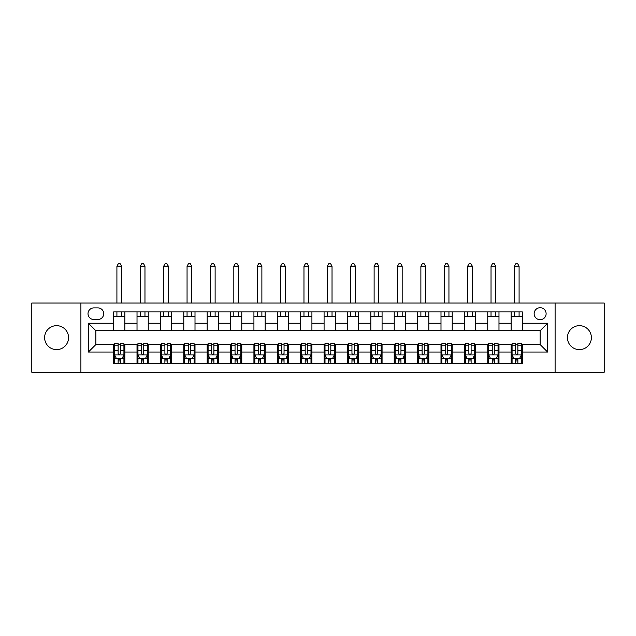 <?xml version="1.0" encoding="UTF-8"?>
<svg xmlns="http://www.w3.org/2000/svg" width="636" height="636" viewBox="0 0 636 636"><rect width="100%" height="100%" fill="white"/><g stroke="black" fill="none" stroke-linecap="round" stroke-linejoin="round"><path stroke-width="0.95" d="M579.412 325.672A11.973 11.973 0 0 0 567.439 337.644A11.973 11.973 0 0 0 579.412 349.609A11.973 11.973 0 0 0 591.385 337.644A11.973 11.973 0 0 0 579.412 325.672M56.588 325.672A11.973 11.973 0 0 0 44.615 337.644A11.973 11.973 0 0 0 56.588 349.609A11.973 11.973 0 0 0 68.561 337.644A11.973 11.973 0 0 0 56.588 325.672M540.131 307.713A5.986 5.986 0 0 0 534.145 313.699A5.986 5.986 0 0 0 540.131 319.685A5.986 5.986 0 0 0 546.117 313.699A5.986 5.986 0 0 0 540.131 307.713M555.101 372.251L604.2 372.251L604.2 303.038L555.101 303.038L555.101 372.251L80.899 372.251L80.899 303.038L31.8 303.038L31.8 372.251L80.899 372.251M93.81 319.495L97.928 319.495A5.796 5.796 0 0 0 103.724 313.699A5.796 5.796 0 0 0 97.928 307.896L93.81 307.896A5.796 5.796 0 0 0 88.014 313.699A5.796 5.796 0 0 0 93.81 319.495M555.101 303.038L80.899 303.038M113.637 352.042L88.388 352.042L88.388 323.239L113.637 323.239L113.637 330.72L95.869 330.72L95.869 344.561L113.637 344.561L113.637 363.363L522.363 363.363L522.363 344.561L540.131 344.561L540.131 330.72L522.363 330.72L522.363 323.239L547.612 323.239L547.612 352.042L522.363 352.042M522.363 323.239L522.363 311.918L113.637 311.918L113.637 323.239M511.137 311.918L511.137 330.72L522.363 330.72M511.137 330.72L113.637 330.72M113.637 344.561L114.575 344.561M118.129 344.561L120.371 344.561M123.925 344.561L124.863 344.561L124.863 363.363M137.956 344.561L124.863 344.561M141.51 344.561L143.752 344.561M147.306 344.561L148.244 344.561L148.244 363.363M161.337 344.561L148.244 344.561M164.891 344.561L167.141 344.561M170.694 344.561L171.625 344.561L171.625 363.363M184.718 344.561L171.625 344.561M188.272 344.561L190.522 344.561M194.075 344.561L195.006 344.561L195.006 363.363M208.099 344.561L195.006 344.561M211.661 344.561L213.903 344.561M217.456 344.561L218.394 344.561L218.394 363.363M231.488 344.561L218.394 344.561M235.042 344.561L237.284 344.561M240.837 344.561L241.775 344.561L241.775 363.363M254.869 344.561L241.775 344.561M258.423 344.561L260.665 344.561M264.218 344.561L265.156 344.561L265.156 363.363M278.25 344.561L265.156 344.561M281.804 344.561L284.046 344.561M287.599 344.561L288.537 344.561L288.537 363.363M301.631 344.561L288.537 344.561M305.185 344.561L307.434 344.561M310.988 344.561L311.918 344.561L311.918 363.363M325.012 344.561L311.918 344.561M328.566 344.561L330.815 344.561M334.369 344.561L335.299 344.561L335.299 363.363M348.401 344.561L335.299 344.561M351.954 344.561L354.196 344.561M357.75 344.561L358.688 344.561L358.688 363.363M371.782 344.561L358.688 344.561M375.335 344.561L377.577 344.561M381.131 344.561L382.069 344.561L382.069 363.363M395.163 344.561L382.069 344.561M398.716 344.561L400.958 344.561M404.512 344.561L405.45 344.561L405.45 363.363M418.544 344.561L405.45 344.561M422.097 344.561L424.339 344.561M427.901 344.561L428.831 344.561L428.831 363.363M441.925 344.561L428.831 344.561M445.478 344.561L447.728 344.561M451.282 344.561L452.212 344.561L452.212 363.363M465.306 344.561L452.212 344.561M468.859 344.561L471.109 344.561M474.663 344.561L475.601 344.561L475.601 363.363M488.694 344.561L475.601 344.561M492.248 344.561L494.49 344.561M498.044 344.561L498.982 344.561L498.982 363.363M512.075 344.561L498.982 344.561M515.629 344.561L517.871 344.561M521.425 344.561L522.363 344.561M124.863 311.918L124.863 330.72M113.637 316.601L124.863 316.601M113.637 358.688L114.575 358.688M118.129 358.688L120.371 358.688M123.925 358.688L124.863 358.688M137.018 344.561L137.018 363.363M137.018 311.918L137.018 330.72M148.244 311.918L148.244 330.72M137.018 316.601L148.244 316.601M137.018 358.688L137.956 358.688M141.51 358.688L143.752 358.688M147.306 358.688L148.244 358.688M160.399 344.561L160.399 363.363M160.399 358.688L161.337 358.688M164.891 358.688L167.141 358.688M170.694 358.688L171.625 358.688M160.399 311.918L160.399 330.72M171.625 311.918L171.625 330.72M160.399 316.601L171.625 316.601M183.788 344.561L183.788 363.363M183.788 358.688L184.718 358.688M188.272 358.688L190.522 358.688M194.075 358.688L195.006 358.688M183.788 311.918L183.788 330.72M195.006 311.918L195.006 330.72M183.788 316.601L195.006 316.601M207.169 344.561L207.169 363.363M207.169 358.688L208.099 358.688M211.661 358.688L213.903 358.688M217.456 358.688L218.394 358.688M207.169 311.918L207.169 330.72M218.394 311.918L218.394 330.72M207.169 316.601L218.394 316.601M230.55 344.561L230.55 363.363M230.55 358.688L231.488 358.688M235.042 358.688L237.284 358.688M240.837 358.688L241.775 358.688M230.55 311.918L230.55 330.72M241.775 311.918L241.775 330.72M230.55 316.601L241.775 316.601M253.931 344.561L253.931 363.363M253.931 358.688L254.869 358.688M258.423 358.688L260.665 358.688M264.218 358.688L265.156 358.688M253.931 311.918L253.931 330.72M265.156 311.918L265.156 330.72M253.931 316.601L265.156 316.601M277.312 344.561L277.312 363.363M277.312 358.688L278.25 358.688M281.804 358.688L284.046 358.688M287.599 358.688L288.537 358.688M277.312 311.918L277.312 330.72M288.537 311.918L288.537 330.72M277.312 316.601L288.537 316.601M300.701 344.561L300.701 363.363M300.701 358.688L301.631 358.688M305.185 358.688L307.434 358.688M310.988 358.688L311.918 358.688M300.701 311.918L300.701 330.72M311.918 311.918L311.918 330.72M300.701 316.601L311.918 316.601M324.082 344.561L324.082 363.363M324.082 358.688L325.012 358.688M328.566 358.688L330.815 358.688M334.369 358.688L335.299 358.688M324.082 311.918L324.082 330.72M335.299 311.918L335.299 330.72M324.082 316.601L335.299 316.601M347.463 344.561L347.463 363.363M347.463 358.688L348.401 358.688M351.954 358.688L354.196 358.688M357.75 358.688L358.688 358.688M347.463 311.918L347.463 330.72M358.688 311.918L358.688 330.72M347.463 316.601L358.688 316.601M370.844 344.561L370.844 363.363M370.844 358.688L371.782 358.688M375.335 358.688L377.577 358.688M381.131 358.688L382.069 358.688M370.844 311.918L370.844 330.72M382.069 311.918L382.069 330.72M370.844 316.601L382.069 316.601M394.225 344.561L394.225 363.363M394.225 358.688L395.163 358.688M398.716 358.688L400.958 358.688M404.512 358.688L405.45 358.688M394.225 311.918L394.225 330.72M405.45 311.918L405.45 330.72M394.225 316.601L405.45 316.601M417.606 344.561L417.606 363.363M417.606 358.688L418.544 358.688M422.097 358.688L424.339 358.688M427.901 358.688L428.831 358.688M417.606 311.918L417.606 330.72M428.831 311.918L428.831 330.72M417.606 316.601L428.831 316.601M440.994 344.561L440.994 363.363M440.994 358.688L441.925 358.688M445.478 358.688L447.728 358.688M451.282 358.688L452.212 358.688M440.994 311.918L440.994 330.72M452.212 311.918L452.212 330.72M440.994 316.601L452.212 316.601M464.375 344.561L464.375 363.363M464.375 358.688L465.306 358.688M468.859 358.688L471.109 358.688M474.663 358.688L475.601 358.688M464.375 311.918L464.375 330.72M475.601 311.918L475.601 330.72M464.375 316.601L475.601 316.601M487.756 344.561L487.756 363.363M487.756 358.688L488.694 358.688M492.248 358.688L494.49 358.688M498.044 358.688L498.982 358.688M487.756 311.918L487.756 330.72M498.982 311.918L498.982 330.72M487.756 316.601L498.982 316.601M511.137 344.561L511.137 363.363M511.137 358.688L512.075 358.688M515.629 358.688L517.871 358.688M521.425 358.688L522.363 358.688M511.137 316.601L522.363 316.601M95.869 330.72L88.388 323.239M95.869 344.561L88.388 352.042M547.612 323.239L540.131 330.72M547.612 352.042L540.131 344.561M118.129 360.93L120.371 360.93M114.575 345.785L118.129 345.785L118.129 343.44L114.575 343.44L114.575 354.848L116.444 358.593L122.056 358.593L123.925 354.848L123.925 343.44L120.371 343.44L120.371 345.785L123.925 345.785M123.925 354.848L123.925 363.363M114.575 354.848L114.575 363.363M120.371 358.593L120.371 363.363M118.129 363.363L118.129 358.593M118.129 345.785L118.129 353.449C118.876 354.888 119.624 354.888 120.371 353.449L120.371 345.785M121.587 316.601L121.587 311.918M121.587 303.038L121.587 266.182L116.913 266.182L116.913 303.038M116.913 316.601L116.913 311.918M116.913 266.182L118.312 263.749L120.188 263.749L121.587 266.182M141.51 360.93L143.752 360.93M137.956 345.785L141.51 345.785L141.51 343.44L137.956 343.44L137.956 354.848L139.825 358.593L145.437 358.593L147.306 354.848L147.306 343.44L143.752 343.44L143.752 345.785L147.306 345.785M147.306 354.848L147.306 363.363M137.956 354.848L137.956 363.363M143.752 358.593L143.752 363.363M141.51 363.363L141.51 358.593M141.51 345.785L141.51 353.449C142.257 354.888 143.005 354.888 143.752 353.449L143.752 345.785M144.968 316.601L144.968 311.918M144.968 303.038L144.968 266.182L140.294 266.182L140.294 303.038M140.294 316.601L140.294 311.918M140.294 266.182L141.701 263.749L143.569 263.749L144.968 266.182M164.891 360.93L167.141 360.93M161.337 345.785L164.891 345.785L164.891 343.44L161.337 343.44L161.337 354.848L163.206 358.593L168.818 358.593L170.694 354.848L170.694 343.44L167.141 343.44L167.141 345.785L170.694 345.785M170.694 354.848L170.694 363.363M161.337 354.848L161.337 363.363M167.141 358.593L167.141 363.363M164.891 363.363L164.891 358.593M164.891 345.785L164.891 353.449C165.638 354.888 166.386 354.888 167.141 353.449L167.141 345.785M168.349 316.601L168.349 311.918M168.349 303.038L168.349 266.182L163.675 266.182L163.675 303.038M163.675 316.601L163.675 311.918M163.675 266.182L165.082 263.749L166.95 263.749L168.349 266.182M188.272 360.93L190.522 360.93M184.718 345.785L188.272 345.785L188.272 343.44L184.718 343.44L184.718 354.848L186.594 358.593L192.199 358.593L194.075 354.848L194.075 343.44L190.522 343.44L190.522 345.785L194.075 345.785M194.075 354.848L194.075 363.363M184.718 354.848L184.718 363.363M190.522 358.593L190.522 363.363M188.272 363.363L188.272 358.593M188.272 345.785L188.272 353.449C189.019 354.888 189.767 354.888 190.522 353.449L190.522 345.785M191.738 316.601L191.738 311.918M191.738 303.038L191.738 266.182L187.056 266.182L187.056 303.038M187.056 316.601L187.056 311.918M187.056 266.182L188.463 263.749L190.331 263.749L191.738 266.182M211.661 360.93L213.903 360.93M208.099 345.785L211.661 345.785L211.661 343.44L208.099 343.44L208.099 354.848L209.975 358.593L215.588 358.593L217.456 354.848L217.456 343.44L213.903 343.44L213.903 345.785L217.456 345.785M217.456 354.848L217.456 363.363M208.099 354.848L208.099 363.363M213.903 358.593L213.903 363.363M211.661 363.363L211.661 358.593M211.661 345.785L211.661 353.449C212.408 354.888 213.155 354.888 213.903 353.449L213.903 345.785M215.119 316.601L215.119 311.918M215.119 303.038L215.119 266.182L210.444 266.182L210.444 303.038M210.444 316.601L210.444 311.918M210.444 266.182L211.844 263.749L213.712 263.749L215.119 266.182M235.042 360.93L237.284 360.93M231.488 345.785L235.042 345.785L235.042 343.44L231.488 343.44L231.488 354.848L233.356 358.593L238.969 358.593L240.837 354.848L240.837 343.44L237.284 343.44L237.284 345.785L240.837 345.785M240.837 354.848L240.837 363.363M231.488 354.848L231.488 363.363M237.284 358.593L237.284 363.363M235.042 363.363L235.042 358.593M235.042 345.785L235.042 353.449C235.789 354.888 236.536 354.888 237.284 353.449L237.284 345.785M238.5 316.601L238.5 311.918M238.5 303.038L238.5 266.182L233.825 266.182L233.825 303.038M233.825 316.601L233.825 311.918M233.825 266.182L235.225 263.749L237.101 263.749L238.5 266.182M258.423 360.93L260.665 360.93M254.869 345.785L258.423 345.785L258.423 343.44L254.869 343.44L254.869 354.848L256.737 358.593L262.35 358.593L264.218 354.848L264.218 343.44L260.665 343.44L260.665 345.785L264.218 345.785M264.218 354.848L264.218 363.363M254.869 354.848L254.869 363.363M260.665 358.593L260.665 363.363M258.423 363.363L258.423 358.593M258.423 345.785L258.423 353.449C259.17 354.888 259.917 354.888 260.665 353.449L260.665 345.785M261.881 316.601L261.881 311.918M261.881 303.038L261.881 266.182L257.206 266.182L257.206 303.038M257.206 316.601L257.206 311.918M257.206 266.182L258.606 263.749L260.482 263.749L261.881 266.182M281.804 360.93L284.046 360.93M278.25 345.785L281.804 345.785L281.804 343.44L278.25 343.44L278.25 354.848L280.118 358.593L285.731 358.593L287.599 354.848L287.599 343.44L284.046 343.44L284.046 345.785L287.599 345.785M287.599 354.848L287.599 363.363M278.25 354.848L278.25 363.363M284.046 358.593L284.046 363.363M281.804 363.363L281.804 358.593M281.804 345.785L281.804 353.449C282.551 354.888 283.298 354.888 284.046 353.449L284.046 345.785M285.262 316.601L285.262 311.918M285.262 303.038L285.262 266.182L280.587 266.182L280.587 303.038M280.587 316.601L280.587 311.918M280.587 266.182L281.994 263.749L283.863 263.749L285.262 266.182M305.185 360.93L307.434 360.93M301.631 345.785L305.185 345.785L305.185 343.44L301.631 343.44L301.631 354.848L303.499 358.593L309.112 358.593L310.988 354.848L310.988 343.44L307.434 343.44L307.434 345.785L310.988 345.785M310.988 354.848L310.988 363.363M301.631 354.848L301.631 363.363M307.434 358.593L307.434 363.363M305.185 363.363L305.185 358.593M305.185 345.785L305.185 353.449C305.932 354.888 306.679 354.888 307.434 353.449L307.434 345.785M308.651 316.601L308.651 311.918M308.651 303.038L308.651 266.182L303.968 266.182L303.968 303.038M303.968 316.601L303.968 311.918M303.968 266.182L305.375 263.749L307.244 263.749L308.651 266.182M328.566 360.93L330.815 360.93M325.012 345.785L328.566 345.785L328.566 343.44L325.012 343.44L325.012 354.848L326.888 358.593L332.501 358.593L334.369 354.848L334.369 343.44L330.815 343.44L330.815 345.785L334.369 345.785M334.369 354.848L334.369 363.363M325.012 354.848L325.012 363.363M330.815 358.593L330.815 363.363M328.566 363.363L328.566 358.593M328.566 345.785L328.566 353.449C329.313 354.888 330.068 354.888 330.815 353.449L330.815 345.785M332.032 316.601L332.032 311.918M332.032 303.038L332.032 266.182L327.349 266.182L327.349 303.038M327.349 316.601L327.349 311.918M327.349 266.182L328.756 263.749L330.625 263.749L332.032 266.182M351.954 360.93L354.196 360.93M348.401 345.785L351.954 345.785L351.954 343.44L348.401 343.44L348.401 354.848L350.269 358.593L355.882 358.593L357.75 354.848L357.75 343.44L354.196 343.44L354.196 345.785L357.75 345.785M357.75 354.848L357.75 363.363M348.401 354.848L348.401 363.363M354.196 358.593L354.196 363.363M351.954 363.363L351.954 358.593M351.954 345.785L351.954 353.449C352.702 354.888 353.449 354.888 354.196 353.449L354.196 345.785M355.413 316.601L355.413 311.918M355.413 303.038L355.413 266.182L350.738 266.182L350.738 303.038M350.738 316.601L350.738 311.918M350.738 266.182L352.137 263.749L354.006 263.749L355.413 266.182M375.335 360.93L377.577 360.93M371.782 345.785L375.335 345.785L375.335 343.44L371.782 343.44L371.782 354.848L373.65 358.593L379.263 358.593L381.131 354.848L381.131 343.44L377.577 343.44L377.577 345.785L381.131 345.785M381.131 354.848L381.131 363.363M371.782 354.848L371.782 363.363M377.577 358.593L377.577 363.363M375.335 363.363L375.335 358.593M375.335 345.785L375.335 353.449C376.083 354.888 376.83 354.888 377.577 353.449L377.577 345.785M378.794 316.601L378.794 311.918M378.794 303.038L378.794 266.182L374.119 266.182L374.119 303.038M374.119 316.601L374.119 311.918M374.119 266.182L375.518 263.749L377.394 263.749L378.794 266.182M398.716 360.93L400.958 360.93M395.163 345.785L398.716 345.785L398.716 343.44L395.163 343.44L395.163 354.848L397.031 358.593L402.644 358.593L404.512 354.848L404.512 343.44L400.958 343.44L400.958 345.785L404.512 345.785M404.512 354.848L404.512 363.363M395.163 354.848L395.163 363.363M400.958 358.593L400.958 363.363M398.716 363.363L398.716 358.593M398.716 345.785L398.716 353.449C399.464 354.888 400.211 354.888 400.958 353.449L400.958 345.785M402.175 316.601L402.175 311.918M402.175 303.038L402.175 266.182L397.5 266.182L397.5 303.038M397.5 316.601L397.5 311.918M397.5 266.182L398.899 263.749L400.775 263.749L402.175 266.182M422.097 360.93L424.339 360.93M418.544 345.785L422.097 345.785L422.097 343.44L418.544 343.44L418.544 354.848L420.412 358.593L426.025 358.593L427.901 354.848L427.901 343.44L424.339 343.44L424.339 345.785L427.901 345.785M427.901 354.848L427.901 363.363M418.544 354.848L418.544 363.363M424.339 358.593L424.339 363.363M422.097 363.363L422.097 358.593M422.097 345.785L422.097 353.449C422.845 354.888 423.592 354.888 424.339 353.449L424.339 345.785M425.556 316.601L425.556 311.918M425.556 303.038L425.556 266.182L420.881 266.182L420.881 303.038M420.881 316.601L420.881 311.918M420.881 266.182L422.288 263.749L424.156 263.749L425.556 266.182M445.478 360.93L447.728 360.93M441.925 345.785L445.478 345.785L445.478 343.44L441.925 343.44L441.925 354.848L443.801 358.593L449.406 358.593L451.282 354.848L451.282 343.44L447.728 343.44L447.728 345.785L451.282 345.785M451.282 354.848L451.282 363.363M441.925 354.848L441.925 363.363M447.728 358.593L447.728 363.363M445.478 363.363L445.478 358.593M445.478 345.785L445.478 353.449C446.226 354.888 446.973 354.888 447.728 353.449L447.728 345.785M448.944 316.601L448.944 311.918M448.944 303.038L448.944 266.182L444.262 266.182L444.262 303.038M444.262 316.601L444.262 311.918M444.262 266.182L445.669 263.749L447.537 263.749L448.944 266.182M468.859 360.93L471.109 360.93M465.306 345.785L468.859 345.785L468.859 343.44L465.306 343.44L465.306 354.848L467.182 358.593L472.794 358.593L474.663 354.848L474.663 343.44L471.109 343.44L471.109 345.785L474.663 345.785M474.663 354.848L474.663 363.363M465.306 354.848L465.306 363.363M471.109 358.593L471.109 363.363M468.859 363.363L468.859 358.593M468.859 345.785L468.859 353.449C469.607 354.888 470.362 354.888 471.109 353.449L471.109 345.785M472.325 316.601L472.325 311.918M472.325 303.038L472.325 266.182L467.651 266.182L467.651 303.038M467.651 316.601L467.651 311.918M467.651 266.182L469.05 263.749L470.918 263.749L472.325 266.182M492.248 360.93L494.49 360.93M488.694 345.785L492.248 345.785L492.248 343.44L488.694 343.44L488.694 354.848L490.563 358.593L496.175 358.593L498.044 354.848L498.044 343.44L494.49 343.44L494.49 345.785L498.044 345.785M498.044 354.848L498.044 363.363M488.694 354.848L488.694 363.363M494.49 358.593L494.49 363.363M492.248 363.363L492.248 358.593M492.248 345.785L492.248 353.449C492.995 354.888 493.743 354.888 494.49 353.449L494.49 345.785M495.706 316.601L495.706 311.918M495.706 303.038L495.706 266.182L491.032 266.182L491.032 303.038M491.032 316.601L491.032 311.918M491.032 266.182L492.431 263.749L494.299 263.749L495.706 266.182M515.629 360.93L517.871 360.93M512.075 345.785L515.629 345.785L515.629 343.44L512.075 343.44L512.075 354.848L513.944 358.593L519.556 358.593L521.425 354.848L521.425 343.44L517.871 343.44L517.871 345.785L521.425 345.785M521.425 354.848L521.425 363.363M512.075 354.848L512.075 363.363M517.871 358.593L517.871 363.363M515.629 363.363L515.629 358.593M515.629 345.785L515.629 353.449C516.376 354.888 517.124 354.888 517.871 353.449L517.871 345.785M519.087 316.601L519.087 311.918M519.087 303.038L519.087 266.182L514.413 266.182L514.413 303.038M514.413 316.601L514.413 311.918M514.413 266.182L515.812 263.749L517.688 263.749L519.087 266.182M137.018 352.042L124.863 352.042M137.018 323.239L124.863 323.239M160.399 323.239L148.244 323.239M160.399 352.042L148.244 352.042M183.788 323.239L171.625 323.239M183.788 352.042L171.625 352.042M207.169 323.239L195.006 323.239M207.169 352.042L195.006 352.042M230.55 323.239L218.394 323.239M230.55 352.042L218.394 352.042M253.931 323.239L241.775 323.239M253.931 352.042L241.775 352.042M277.312 323.239L265.156 323.239M277.312 352.042L265.156 352.042M300.701 323.239L288.537 323.239M300.701 352.042L288.537 352.042M324.082 323.239L311.918 323.239M324.082 352.042L311.918 352.042M347.463 323.239L335.299 323.239M347.463 352.042L335.299 352.042M370.844 323.239L358.688 323.239M370.844 352.042L358.688 352.042M394.225 323.239L382.069 323.239M394.225 352.042L382.069 352.042M417.606 323.239L405.45 323.239M417.606 352.042L405.45 352.042M440.994 323.239L428.831 323.239M440.994 352.042L428.831 352.042M464.375 323.239L452.212 323.239M464.375 352.042L452.212 352.042M487.756 323.239L475.601 323.239M487.756 352.042L475.601 352.042M511.137 323.239L498.982 323.239M511.137 352.042L498.982 352.042M114.623 354.944L123.877 354.944M123.925 358.37L122.168 358.37M116.332 358.37L114.575 358.37M120.371 350.802L123.925 350.802M114.575 350.802L118.129 350.802M118.129 359.738L120.371 359.738M138.004 354.944L147.266 354.944M147.306 358.37L145.549 358.37M139.713 358.37L137.956 358.37M143.752 350.802L147.306 350.802M137.956 350.802L141.51 350.802M141.51 359.738L143.752 359.738M161.385 354.944L170.647 354.944M170.694 358.37L168.93 358.37M163.094 358.37L161.337 358.37M167.141 350.802L170.694 350.802M161.337 350.802L164.891 350.802M164.891 359.738L167.141 359.738M184.766 354.944L194.028 354.944M194.075 358.37L192.318 358.37M186.475 358.37L184.718 358.37M190.522 350.802L194.075 350.802M184.718 350.802L188.272 350.802M188.272 359.738L190.522 359.738M208.147 354.944L217.409 354.944M217.456 358.37L215.699 358.37M209.864 358.37L208.099 358.37M213.903 350.802L217.456 350.802M208.099 350.802L211.661 350.802M211.661 359.738L213.903 359.738M231.536 354.944L240.79 354.944M240.837 358.37L239.08 358.37M233.245 358.37L231.488 358.37M237.284 350.802L240.837 350.802M231.488 350.802L235.042 350.802M235.042 359.738L237.284 359.738M254.917 354.944L264.171 354.944M264.218 358.37L262.461 358.37M256.626 358.37L254.869 358.37M260.665 350.802L264.218 350.802M254.869 350.802L258.423 350.802M258.423 359.738L260.665 359.738M278.298 354.944L287.559 354.944M287.599 358.37L285.842 358.37M280.007 358.37L278.25 358.37M284.046 350.802L287.599 350.802M278.25 350.802L281.804 350.802M281.804 359.738L284.046 359.738M301.679 354.944L310.94 354.944M310.988 358.37L309.223 358.37M303.388 358.37L301.631 358.37M307.434 350.802L310.988 350.802M301.631 350.802L305.185 350.802M305.185 359.738L307.434 359.738M325.06 354.944L334.321 354.944M334.369 358.37L332.612 358.37M326.777 358.37L325.012 358.37M330.815 350.802L334.369 350.802M325.012 350.802L328.566 350.802M328.566 359.738L330.815 359.738M348.441 354.944L357.702 354.944M357.75 358.37L355.993 358.37M350.158 358.37L348.401 358.37M354.196 350.802L357.75 350.802M348.401 350.802L351.954 350.802M351.954 359.738L354.196 359.738M371.829 354.944L381.083 354.944M381.131 358.37L379.374 358.37M373.539 358.37L371.782 358.37M377.577 350.802L381.131 350.802M371.782 350.802L375.335 350.802M375.335 359.738L377.577 359.738M395.21 354.944L404.464 354.944M404.512 358.37L402.755 358.37M396.92 358.37L395.163 358.37M400.958 350.802L404.512 350.802M395.163 350.802L398.716 350.802M398.716 359.738L400.958 359.738M418.591 354.944L427.853 354.944M427.901 358.37L426.136 358.37M420.301 358.37L418.544 358.37M424.339 350.802L427.901 350.802M418.544 350.802L422.097 350.802M422.097 359.738L424.339 359.738M441.972 354.944L451.234 354.944M451.282 358.37L449.525 358.37M443.682 358.37L441.925 358.37M447.728 350.802L451.282 350.802M441.925 350.802L445.478 350.802M445.478 359.738L447.728 359.738M465.353 354.944L474.615 354.944M474.663 358.37L472.906 358.37M467.07 358.37L465.306 358.37M471.109 350.802L474.663 350.802M465.306 350.802L468.859 350.802M468.859 359.738L471.109 359.738M488.734 354.944L497.996 354.944M498.044 358.37L496.287 358.37M490.451 358.37L488.694 358.37M494.49 350.802L498.044 350.802M488.694 350.802L492.248 350.802M492.248 359.738L494.49 359.738M512.123 354.944L521.377 354.944M521.425 358.37L519.668 358.37M513.832 358.37L512.075 358.37M517.871 350.802L521.425 350.802M512.075 350.802L515.629 350.802M515.629 359.738L517.871 359.738"/></g></svg>
